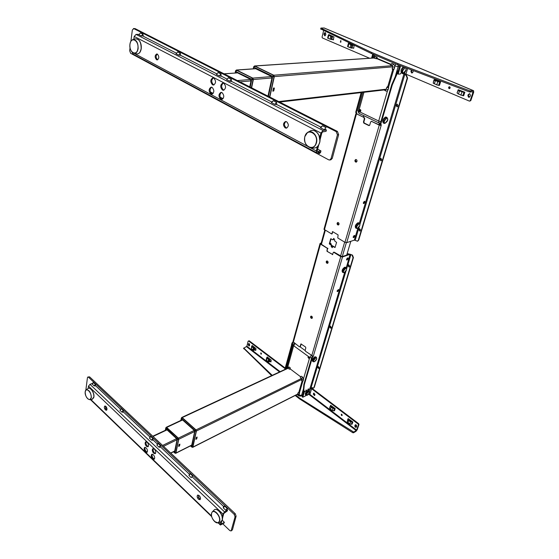 <?xml version="1.0" encoding="UTF-8"?>
<svg xmlns="http://www.w3.org/2000/svg" width="559" height="559" viewBox="0 0 559 559"><rect width="100%" height="100%" fill="white"/><g stroke="black" fill="none" stroke-linecap="round" stroke-linejoin="round"><path stroke-width="0.84" d="M181.221 420.263L181.682 418.733L195.105 430.709L191.779 446.606L192.736 446.921L191.737 447.053L190.689 445.782M192.527 447.256L196.216 431.269L195.692 429.829L182.262 417.859L181.326 418.488M192.785 446.9L196.216 431.269M181.528 418.768L181.368 418.09M181.682 418.733L182.213 417.88L195.643 429.857L195.105 430.709M191.01 445.621L191.674 445.362L194.665 431.667L194.183 430.339L182.423 419.83L181.626 420.075M195.203 430.975L196.167 431.296M174.01 451.539L174.667 451.288L177.007 439.919L176.518 438.57L166.875 429.717L166.086 429.955M165.667 430.151L166.135 428.571L177.434 438.948L174.792 452.559L175.729 452.881L178.566 439.528L178.035 438.067L166.093 427.544M174.792 452.559L175.191 453.244L175.805 452.846L178.566 439.528M165.967 428.613L165.841 427.803L166.645 427.74L177.958 438.102L178.489 439.57L177.545 439.241M177.434 438.948L178.035 438.067M166.135 428.571L166.722 427.705M175.533 453.209L175.805 452.846M309.246 358.242L308.233 356.963L307.96 357.299L308.98 358.578L309.246 358.242M309.183 358.389L308.505 356.928M175.4 453.265L175.917 453.035L178.768 439.269L178.363 438.144L166.673 427.432L166.023 427.572M178.733 446.396L179.544 445.879L179.907 444.132L178.992 444.58L178.635 446.306M178.796 445.523L179.39 446.068M192.352 447.305L192.89 447.088L196.419 431.01L196.02 429.906L182.206 417.594L181.549 417.783M300.616 376.773L290.317 369.003M195.881 439.234L196.754 438.815L197.138 437.089M196.041 438.494L196.607 439.004M196.754 438.815L196.16 438.277L196.356 437.376M197.041 437.026L196.258 437.529L195.971 439.318M298.855 392.159L302.112 380.979M179.25 444.342L178.817 445.432M298.01 392.851L299.135 392.208L299.596 393.103L298.01 392.851L297.654 394.081L299.233 394.333L299.596 393.103M297.143 394.493L299.233 394.333M300.826 376.605L300.525 376.983M300.414 377.556L301.923 379.393L301.553 380.651L303.153 380.917L303.516 379.659L302.587 377.143L301.434 376.277M303.153 380.917L301.553 380.651M287.438 368.451L288.109 368.262L289.234 369.115L290.247 367.85L289.122 366.997L287.382 367.48L287.123 368.423M290.247 367.85L290.184 369.171L289.234 369.115M379.994 124.196L380.735 124.825L379.931 124.601M379.945 124.978L379.358 124.902M380.26 123.832L379.309 123.12L379.386 123.784M380.309 123.364L379.379 123.35M379.065 124.175L380.637 125.16M380.686 124.636L379.966 124.566L380.749 124.783M380.386 123.392L380.008 123.239M380.63 124.482L380.26 124.377M253.66 68.799L253.597 67.108L254.897 66.207L254.478 66.137M253.94 67.471L254.841 66.214L273.302 75.172L273.98 76.974L269.592 96.952M269.641 96.98L274.036 76.967L273.358 75.172L254.897 66.207M254.156 67.311L272.603 76.297L273.358 75.172M267.978 96.134L271.94 78.001L271.318 76.345L255.156 68.464L254.24 68.757M249.733 86.862L250.956 80.936L250.32 79.245L237.03 72.593L236.115 72.894M235.465 71.314L235.143 72.97L235.444 71.272M235.521 72.943L235.667 70.679L236.695 70.287L252.291 78.057L252.975 79.895L251.361 87.686M251.445 87.728L253.066 79.888L252.382 78.05L236.366 70.21M235.786 71.566L253.066 79.888M251.613 79.175L252.382 78.05M236.031 71.391L236.785 70.28M359.269 110.214L360.171 111.618L360.828 110.962L359.926 109.557L359.269 110.214M360.422 111.527L359.786 110.144L360.192 109.571M360.841 110.34L359.737 110.5M359.814 110.053L360.429 109.683M274.392 88.112L273.77 90.914L272.848 91.208L273.365 88.21L274.057 87.945M273.498 88.015L272.946 90.502L273.77 90.914M224.012 73.795L237.163 72.901M251.62 87.819L253.339 79.525L252.808 78.106L236.688 70.078L235.884 70.406M269.808 97.063L274.301 76.611L273.784 75.227L254.799 66.011L253.961 66.402M390.713 64.585L377.025 58.73M387.778 86.617L392.774 69.47M373.782 58.024L375.816 58.625L377.032 57.193L375.529 56.55C374.432 56.228 373.643 56.718 373.153 58.003M377.032 57.193L377.304 58.402L376.948 58.821L375.816 58.625M386.786 87.316L387.562 86.568L388.708 87.714L386.786 87.316L386.241 89.181L385.312 89.719M384.11 89.943L385.738 90.97C386.856 91.334 387.666 90.865 388.163 89.58L388.708 87.714M390.741 65.012L391.971 63.551L390.741 65.012L392.285 65.669L392.732 66.842L392.18 68.757L394.123 69.169L392.439 69.4L392.18 68.757M391.125 64.299L391.363 63.817M394.123 69.169L394.682 67.255C394.968 65.836 394.577 64.823 393.515 64.208L391.971 63.551M312.118 318.26L310.986 316.499L311.223 316.108M310.601 316.66L311.014 316.149C311.943 316.135 312.39 316.708 312.348 317.868L311.936 318.378C311.007 318.392 310.566 317.819 310.601 316.66M327.749 263.226L326.624 261.43L326.952 260.927M326.232 261.563L326.749 260.969C327.7 260.969 328.14 261.556 328.077 262.73L327.56 263.324C326.61 263.324 326.17 262.737 326.232 261.563M347.321 259.823L346.692 260.019L346.552 259.201L347.95 257.846L348.124 258.537M337.86 291.428L337.273 291.588L337.147 290.841L338.544 289.499L338.698 290.142M300.008 346.734L300.966 343.932L305.473 346.936L305.836 347.922L305.158 350.29L305.521 351.269L312.9 356.153M300.456 346.419L301.182 343.911M285.383 369.233L293 342.052M292.657 342.898L292.238 342.59L284.824 369.492M292.748 342.269L292.238 342.59M327.539 248.769L326.924 250.935L327.385 248.35L320.468 244.073L320.069 243.451L321.236 242.969M327.93 248.636L320.866 243.948L321.111 243.438M320.048 243.528L292.965 341.682L299.372 346.797L300.071 346.587M332.738 254.576L327.085 251.347L332.759 254.499M313.627 388.016L314.291 387.338L353.428 257.594L352.491 255.107L349.592 254.066L342.024 256.665L334.072 252.123L333.367 252.382L332.437 254.673M333.681 252.256L340.766 256.637L342.499 256.958L350.067 254.352L350.919 254.513L352.107 255.239L353.05 257.734L313.927 387.527L313.452 388.135L310.448 387.01L344.679 272.387M310.161 387.946L310.448 387.01M349.634 266.042L349.082 267.111L348.138 265.902L348.69 264.833L349.634 266.042M349.256 266.999L348.523 265.763L348.9 264.805M330.914 328.133L330.18 326.917L330.467 326.1M329.985 326.47L330.264 326.135L331.201 327.315L330.746 328.259L329.803 327.085L330.362 326.309M319.07 367.654L318.665 368.528L317.729 367.375L318.134 366.501L319.07 367.654M318.826 368.388L318.099 367.193L318.344 366.466M318.267 366.62L317.896 366.802M318.099 367.193L317.729 367.375M312.809 356.153L304.285 384.767L303.858 384.473L304.278 384.795L303.509 392.781M313.264 356.418L312.872 356.908M312.439 356.593L311.929 356.928L312.362 357.243M311.929 356.928L303.865 384.452M303.858 384.473L303.153 392.502M302.845 394.472L302.377 396.051M327.085 251.347L326.924 250.935M327.322 250.802L327.476 251.215M327.385 248.35L327.777 248.224M332.759 246.4L331.564 246.805L332.731 246.463L332.193 247.693L331.159 246.323L331.676 245.142L329.712 243.619L331.089 238.735M331.187 244.066L330.914 244.681L331.138 243.864M346.992 254.177L348.285 253.744L346.985 254.212M347.768 253.919L347.181 253.555M331.515 246.442L332.752 246.058L331.843 245.422M330.558 244.465L330.711 243.465L329.894 242.962M329.943 242.99L329.992 242.62M347.432 258.279L346.943 259.907C348.215 258.978 348.383 258.433 347.432 258.279L347.181 258.16M346.943 259.907L346.524 259.837M337.545 291.498C338.803 290.547 338.957 290.023 338.006 289.932L337.545 291.498L337.119 291.414M356.439 162.068L355.37 160.202L355.922 159.483M356.991 161.355L356.237 162.138C355.272 162.082 354.846 161.467 354.965 160.286L355.713 159.504C356.684 159.56 357.103 160.174 356.991 161.355M338.628 224.9L337.517 223.076L337.922 222.496M339.027 224.327L338.433 224.984C337.475 224.97 337.035 224.376 337.119 223.195L337.713 222.531C338.677 222.545 339.11 223.146 339.027 224.327M354.029 237.407L353.372 237.624L353.218 236.757L354.623 235.395L354.811 236.115M364.23 203.322L363.532 203.574L363.364 202.631L364.761 201.261L364.971 202.016M369.387 125.551L364.279 123.071L363.853 121.953L364.754 118.746L364.328 117.628L356.81 113.987L356.747 112.771L355.685 112.429L361.149 92.605M380.672 124.503L392.285 84.94L391.733 84.689L380.134 124.245L381.217 124.587L381.147 125.502L379.268 125.118L371.546 121.38L370.652 121.869L369.73 125.083L368.842 125.565L363.867 123.134L363.441 122.016L364.349 118.808L364.754 118.746M359.346 223.265L404.038 73.627M403.822 74.354L406.512 75.325L404.723 74.759L359.954 224.334M403.766 74.557L404.723 74.759M357.655 241.111L358.703 240.118L407.581 78.099L406.512 75.325M359.206 226.835L355.168 240.321L357.467 241.195L358.319 240.244L407.183 78.134L406.12 75.367M360.052 231.021L359.318 229.763L359.758 228.715M359.144 229.183L359.556 228.736L360.485 229.973L359.87 231.119L358.934 229.889L359.528 229.064M381.098 160.775L380.399 159.49L380.972 158.26M381.434 160.314L380.91 160.852L380.008 159.581L380.77 158.267L381.671 159.546L381.434 160.314M397.239 106.839L396.583 105.532L397.281 104.156M396.834 104.715L397.079 104.149L397.938 105.455L397.687 106.28L397.044 106.895L396.191 105.588L396.583 105.532M396.191 105.588L396.436 104.771M355.168 240.321L354.301 240.16L357.872 228.205M380.784 124.636L381.294 125.013M398.232 70.665L397.756 70.846L391.733 84.689M398.322 71.084L392.299 84.898L391.747 84.654M397.756 70.846L398.134 71.007M331.753 233.969L332.647 231.636L338.097 234.913L337.783 237.973L344.959 242.313L346.713 242.634L354.301 240.16M399.566 65.389L399.21 67.359M371.546 121.38L379.673 125.055L380.616 125.244L380.756 124.755M380.616 125.244L381.147 125.502L346.713 242.634M332.109 233.865L332.724 231.678M332.332 231.768L332.689 231.657M364.328 117.628L356.649 113.889M356.195 113.428L356.328 112.953L356.838 113.197M356.195 112.68L361.757 92.535M373.845 54.544L373.678 54.908M331.711 233.983L323.982 229.281L355.908 113.61M363.923 117.69L364.349 118.808M371.952 121.317L371.407 121.331M363.343 203.371L363.755 203.441L364.014 201.554M363.755 203.441C365.055 202.54 365.23 201.953 364.279 201.673M353.197 237.435L353.616 237.505L353.861 235.702M353.616 237.505C354.902 236.583 355.07 236.024 354.12 235.821M332.374 247.595L331.669 245.946M333.164 239.629L333.695 238.434L334.722 239.811L334.603 240.866L336.588 242.403L335.037 247.497L332.731 246.456M333.618 239.091L333.905 238.407M349.158 241.837L349.752 241.649M350.814 241.299L346.741 255.044M331.27 246.079L331.277 245.275L329.314 243.745L330.704 238.819L332.836 239.797L333.534 239.559M331.445 245.667L331.836 245.541M335.183 247.302L333.129 246.323M333.143 239.685L333.22 239.217M261.109 352.96L261.5 353.882M260.885 354.085L261.291 354.168L260.76 352.911L260.885 354.085M248.273 344.61L248.734 345.86L249.272 345.972L249.719 344.938L249.265 343.687L248.72 343.575L248.273 344.61L248.832 344.379L249.51 345.741M249.048 343.575L248.434 343.96M341.465 415.449L342.017 415.54L341.828 414.324L341.283 414.233L341.465 415.449M341.626 414.212L342.213 415.253M309.525 391.496L310.413 388.54L311.587 388.736L358.158 424.029L358.459 424.826L356.628 430.123L353.77 432.107L299.841 398.281L295.816 395.164M308.673 394.228L309.518 394.871L309.889 394.395L308.442 394.347M307.764 389.476L308.254 390.392M310.413 388.54L308.386 389.951M353.015 432.023L352.785 432.701L353.533 432.785L356.013 431.296L357.166 429.801L358.997 424.505L358.696 423.708L312.139 388.456L309.791 388.072M358.696 423.708L358.158 424.029M352.82 422.003L352.429 421.94L351.688 424.127L352.072 424.204L352.855 421.996L348.152 418.593L347.502 420.095M352.429 421.94L350.528 421.835L347.824 419.97L348.306 419.613L351.073 421.521L352.009 421.36M347.824 419.97L347.174 421.912L349.815 423.96L351.366 424.281L352.107 422.094M348.704 420.529L348.033 422.527L348.683 420.515M348.306 419.613L347.936 419.893M351.737 423.981L351.856 423.617M314.976 394.591L313.781 393.131L313.313 394.144L314.507 395.604L314.976 394.591M314.109 393.089L313.858 393.864L314.731 395.367M356.663 426.314C356.67 425.231 356.223 424.721 355.335 424.798L354.853 425.79C354.853 426.873 355.293 427.376 356.188 427.307L356.663 426.314M355.657 424.721L355.391 425.469L356.404 427.055M335.176 408.601L332.912 408.426L331.166 407.176L330.53 409.16L332.235 410.544L334.471 410.795L335.211 408.594L330.655 405.296L329.943 406.861M330.809 405.415L330.166 406.582M331.166 407.176L330.509 409.146L329.524 408.182L330.055 406.61L330.781 406.281L333.464 408.126L334.394 407.979M330.781 406.281L330.055 406.61M331.124 407.148L330.292 406.624M348.285 418.691L347.936 419.732M266.496 360.352L267.027 358.284L268.551 359.514L268.041 361.463L266.496 360.352L266.189 359.723L266.72 357.704M272.233 375.355L243.885 348.159L246.889 346.245L248.133 341.158L248.608 341.004L285.062 368.633M285.216 368.067L249.167 340.773L248.685 340.969M248.608 341.004L249.167 340.773M248.832 344.379L248.993 343.729M269.648 361.31L270.933 361.973L271.199 360.122L267.23 356.949L266.741 357.606L267.027 358.284M271.024 361.638L269.78 360.8M251.417 348.837L251.92 346.79L253.395 347.984L252.92 349.913L251.417 348.837L251.627 346.238M251.92 346.79L251.648 346.147L252.102 345.79M252.913 346.084L252.64 346.678M254.024 348.564L253.779 350.367L252.947 349.941L253.409 347.998L254.024 348.564L254.638 348.369L252.437 346.496M254.638 348.369L254.17 350.241M254.135 348.928L254.743 348.732M254.387 350.165L253.779 350.367M254.492 349.759L255.763 350.416L256.008 348.585L252.165 345.511M255.847 350.088L254.597 349.319M268.006 357.55L267.733 358.151M269.2 360.115L268.928 361.932L268.054 361.47L268.565 359.528L269.2 360.115L269.808 359.912L267.593 358.039L267.859 357.655M269.808 359.912L269.319 361.799M269.543 361.722L268.928 361.932M243.787 348.411L271.653 375.627M352.785 432.701L299.645 398.944L299.841 398.281M295.18 395.486L299.645 398.944M358.997 424.505L358.459 424.826M306.423 395.388L302.789 397.253L302.167 396.771L303.593 391.922M306.632 391.342L306.57 390.489L304.334 392.006L302.789 397.253M449.583 86.792L449.722 88.525M449.653 86.813L449.289 86.764C448.416 87.253 448.346 87.854 449.073 88.574L449.436 88.622C450.309 88.133 450.379 87.532 449.653 86.813M470.433 95.435L469.77 93.723L468.253 94.513L467.883 95.582L468.547 97.287L470.063 96.504L470.433 95.435M467.883 95.582L468.456 95.498L469.385 97.28M411.459 69.903L410.949 71.342L411.578 72.97L412.933 72.188L413.311 70.609M410.949 71.342L411.543 71.286L412.304 72.956M340.787 40.555L340.361 42.204L340.787 40.555M340.871 40.604L340.899 42.135M369.604 58.241L322.382 37.949L322.054 37.09L323.647 30.535M331.934 39.158L333.548 39.717M331.871 39.347L333.416 39.864M329.391 35.538L331.333 36.489M328.07 38.368L328.832 35.273L328.399 34.875L327.616 38.047L328.07 38.368L330.055 39.123L330.781 36.202L328.832 35.273L328.895 34.602L333.982 36.971L333.262 39.871M331.054 39.472L331.606 39.472L331.201 39.305M331.606 39.472L332.451 37.076L331.41 36.531M331.906 39.249L331.221 39.249L331.767 37.069L332.451 37.076M331.767 37.069L330.802 36.216L330.076 39.13L331.221 39.249M323.934 34.302L324.8 35.86L325.638 35.021L325.876 34.043L325.017 32.478L323.934 34.302L324.562 34.281L325.114 35.776M325.331 32.548L324.562 34.281M351.967 47.927L353.7 48.228L354.133 45.524L348.844 43.246M352.037 47.711L353.672 48.305M349.41 44.035L351.415 45.02M348.397 43.35L347.565 46.565L350.109 47.697L350.877 44.741L348.865 43.777L348.397 43.35L348.879 43.113M351.15 48.06L352.002 47.829L352.582 45.635L351.506 45.062M352.002 47.829L351.318 47.836L351.897 45.628L352.582 45.635M351.318 47.836L350.13 47.704L350.898 44.748L351.897 45.628M320.838 28.998L371.316 53.468L397.638 64.655L469.504 91.962L473.096 91.781L470.245 100.662L469.378 101.102L404.583 73.578L405.072 71.95M320.838 29.187L320.922 28.048L324.213 28.006M437.795 81.551L436.74 84.856L434.406 83.752L435.398 80.643L440.597 81.97L434.357 79.56L433.26 82.159M402.697 73.292L402.85 73.725L404.583 73.578M400.621 65.787L398.35 73.495L398.462 74.137L400.426 73.97L401.229 72.586M399.769 65.459L397.666 72.586M409.195 63.74L323.961 27.95M469.979 101.032L470.811 100.578L473.704 92.2L473.578 90.712L469.874 90.879L397.952 63.6L397.638 64.655M411.543 71.286L411.857 70.252L411.263 70.308M468.456 95.498L468.819 94.429L468.253 94.513M469.511 93.653L468.819 94.429M439.101 85.317L438.626 85.331L439.723 81.921M434.385 80.223L434.546 79.72L433.966 79.79M459.533 90.893L463.991 92.221L462.824 95.673L458.471 94.045L459.533 90.893M463.292 95.652L463.67 95.813L463.166 95.645L464.34 92.193L464.871 92.263L458.38 89.747L457.318 92.368M463.327 92.179L463.858 91.844M463.006 92.123L460.022 91.082M458.415 90.495L459.91 91.04M457.087 93.039L457.877 90.691L459.505 90.886L458.45 94.031L457.087 93.039M457.192 92.738L457.157 92.389M458.345 90.474L458.534 89.901L457.961 89.978M439.108 81.887L439.633 81.565M438.78 81.831L439.213 81.558M438.312 81.712L435.901 80.831M433.253 83.242L433.805 80.454L435.342 80.622L434.378 83.738L433.253 83.242M434.35 80.272L435.796 80.789M436.74 84.856L438.626 85.331M470.811 100.578L470.245 100.662M321.076 28.202L371.602 52.434L371.316 53.468M397.952 63.6L371.602 52.434M379.764 51.379L379.379 51.218M371.616 58.101L372.727 54.069M373.293 55.299L373.538 54.419M146.444 446.341C144.984 444.426 144.739 442.91 145.724 441.792L147.192 442.267C148.659 444.181 148.904 445.698 147.925 446.823L146.444 446.341M148.275 446.508L147.248 445.956C146.004 444.461 145.64 443.049 146.178 441.722M145.431 451.896C143.977 449.995 143.733 448.486 144.697 447.382L146.172 447.864C147.625 449.764 147.869 451.267 146.912 452.385L145.431 451.896M147.255 452.07L146.227 451.511C144.998 450.023 144.634 448.625 145.151 447.305M152.579 458.785C151.112 456.878 150.867 455.368 151.831 454.25L153.348 454.74C154.815 456.647 155.067 458.163 154.102 459.281L152.579 458.785M154.445 458.967L153.376 458.394C152.132 456.899 151.768 455.494 152.286 454.174M153.634 453.216C152.16 451.302 151.908 449.778 152.893 448.653L154.41 449.136C155.884 451.057 156.136 452.58 155.157 453.705L153.634 453.216M155.507 453.398L154.438 452.825C153.173 451.323 152.81 449.904 153.348 448.57M198.396 499.201C197.047 497.503 196.796 496.14 197.655 495.12L199.242 495.602C200.59 497.3 200.842 498.663 199.989 499.69L198.396 499.201M200.325 499.334L199.193 498.747L198.117 495.015M105.399 409.894C104.184 408.259 103.995 406.966 104.826 406.03L105.91 406.4C107.125 408.042 107.314 409.335 106.49 410.271L105.399 409.894M106.825 409.95L106.196 409.558L105.281 406.016M222.237 520.268L224.348 522.288L221.455 524.069L221.064 523.881L221.734 521.261M105.365 408.252L106.923 409.74M198.207 497.237L200.353 499.292M221.098 523.727L221.455 524.069M220.882 521.973L220.414 525.034L224.145 523.056L224.348 522.288M222.468 518.431L223.726 513.546L227.296 510.947L227.499 510.164L224.592 511.925L222.929 514.028L222.237 516.712M95.624 385.773L120.66 409.391M123.469 412.039L149.91 436.977M153.159 440.045L157.324 443.972M160.629 447.088L189.361 474.193M192.003 476.68L223.691 506.573M88.189 388.421L88.49 386.115L89.985 384.347L92.417 383.411M85.848 390.105L87.456 377.646L87.826 377.018L88.532 377.262L234.165 514.329L235.066 516.816L231.091 530.959L229.826 530.582L222.838 523.86M231.091 530.959L232.446 529.834L236.122 516.167L235.213 513.679L89.587 376.857L87.826 377.018M123.35 412.179L121.911 412.123L123.211 410.565L123.35 412.179M123.211 410.565L121.233 408.699L119.94 410.25L121.911 412.123M95.512 385.913L94.108 385.843L95.372 384.34L95.512 385.913M95.372 384.34L93.521 382.594L92.249 384.089L94.108 385.843M92.941 383.041L93.521 382.594M92.249 384.089L93.087 382.622M153.04 440.199L151.566 440.143L152.9 438.522L153.04 440.199M152.9 438.522L150.79 436.537L149.463 438.151L151.566 440.143M150.098 436.942L150.79 436.537M149.463 438.151L150.245 436.565M160.503 447.235L159.022 447.186L160.363 445.551L160.503 447.235M160.363 445.551L158.218 443.532L156.883 445.167L159.022 447.186M157.512 443.937L158.218 443.532M156.883 445.167L157.659 443.566M192.61 475.926L190.319 473.766L188.942 475.464L191.241 477.631L192.61 475.926M189.543 474.137L190.319 473.766M188.942 475.464L189.683 473.801M227.317 510.283L225.766 510.262L227.171 508.48L227.317 510.283M227.171 508.48L224.711 506.161L223.307 507.935L225.766 510.262M223.859 506.503L224.711 506.161M223.307 507.935L223.621 506.796M93.884 396.918C93.919 393.047 92.612 390.231 89.957 388.484M93.563 398.078L93.863 397.051M222.258 519.905C222.538 515.342 220.749 511.946 216.899 509.703M212.553 84.828C210.156 81.97 210.254 79.657 212.846 77.883L213.783 78.085C216.179 80.936 216.088 83.249 213.51 85.038L212.553 84.828M213.985 84.919L213.503 84.744C211.253 82.32 211.197 80.049 213.328 77.918M210.869 94.01C208.507 91.18 208.591 88.888 211.127 87.134L212.092 87.344C214.46 90.16 214.383 92.452 211.861 94.219L210.869 94.01M212.329 94.101L211.826 93.919C209.597 91.522 209.527 89.272 211.609 87.162M220.728 99.285C218.324 96.448 218.415 94.136 220.994 92.361L222 92.577C224.411 95.407 224.327 97.72 221.762 99.509L220.728 99.285M222.23 99.383L221.678 99.188C219.414 96.77 219.352 94.506 221.476 92.389M222.482 90.048C220.05 87.169 220.155 84.835 222.789 83.046L223.768 83.256C226.199 86.121 226.109 88.455 223.488 90.258L222.482 90.048M223.956 90.146L223.432 89.957C221.147 87.511 221.091 85.22 223.272 83.074M285.195 127.913C282.875 125.342 282.973 123.218 285.467 121.541L286.627 121.757C288.947 124.329 288.863 126.453 286.383 128.137L285.195 127.913M286.837 128.004L286.124 127.773C283.951 125.579 283.888 123.504 285.942 121.541M156.562 59.75C154.654 57.353 154.717 55.425 156.744 53.964L157.386 54.111C159.301 56.508 159.245 58.436 157.226 59.904L156.562 59.75M157.694 59.778L157.526 59.701C155.765 57.773 155.668 55.886 157.233 54.041M317.645 149.162L320.964 150.93L317.61 151.566L317.226 150.797L318.735 144.949M210.31 91.879L213.175 93.409M220.141 97.126L223.083 98.698M317.233 151.363L317.61 151.566L317.233 151.37M317.421 146.619L316.303 150.972L316.792 152.866L320.621 152.251L320.964 150.93M316.604 152.761L132.958 54.055L132.134 52.225M319.986 140.099L321.844 132.888L322.69 131.882L326.065 131.33L326.421 129.974L323.046 130.52L320.915 133.042L319.741 137.605M143.146 36.153L176.253 53.105M180.592 55.32L216.578 73.746M221.238 76.129L226.835 78.994M231.573 81.425L271.681 101.955M276.796 104.568L320.74 127.068M324.744 129.115L326.421 129.974M133.825 39.298L134.195 36.454L136.068 34.413L139.156 34.344M130.876 41.338L132.343 29.99L133.811 28.628L336.218 131.624L337.426 134.831L331.061 158.595L329.733 160.014L328.692 159.839L130.61 53.273L129.667 50.701L130.037 47.829M329.733 160.014L330.942 159.762L332.27 158.351L338.642 134.628L337.433 131.421L135.082 28.607L133.426 28.537M180.515 55.411L178.712 55.117L180.347 53.315L180.515 55.411M180.347 53.315L177.664 51.945L176.036 53.748L178.712 55.117M176.036 53.748L177.664 51.945M138.849 34.679L141.315 35.951L142.901 34.218L140.428 32.96L138.849 34.679M142.901 34.218L143.335 35.951L141.315 35.951M221.161 76.22L219.31 75.933L220.987 74.04L221.161 76.22M220.987 74.04L218.073 72.551L216.396 74.438L219.31 75.933M216.396 74.438L218.073 72.551M231.496 81.516L229.63 81.223L231.321 79.308L231.496 81.516M231.321 79.308L228.345 77.792L226.661 79.699L229.63 81.223M226.661 79.699L228.345 77.792M276.712 104.666L274.797 104.379L276.537 102.36L276.712 104.666M276.537 102.36L273.288 100.704L271.548 102.716L274.797 104.379M271.548 102.716L271.353 102.325L273.288 100.704M326.023 127.599L322.459 125.782L320.67 127.899L324.227 129.723L326.023 127.599M320.67 127.899L320.426 127.438L322.459 125.782M317.708 152.81L319.266 153.641L318.749 152.607M318.455 152.027L320.545 152.565L319.266 153.641M141.217 48.654C141.546 45.363 140.861 42.61 139.163 40.395M140.043 52.036L141.21 48.724M319.867 140.728L319.07 135.69M308.694 390.58L307.632 390.566C305.605 392.187 304.9 393.613 305.521 394.843L306.032 395.192M315.807 356.901L314.766 356.852C312.642 358.508 311.929 360.003 312.621 361.324L313.145 361.666M345.581 267.335L344.665 267.23C342.346 268.963 341.619 270.626 342.485 272.205L343.058 272.526M403.284 66.8C400.922 69.239 400.398 71.286 401.718 72.943L402.48 73.222M386.241 117.124L385.57 116.992C382.866 118.899 382.118 120.905 383.327 123.022L384.033 123.315M358.745 222.88L357.9 222.755C355.475 224.536 354.741 226.29 355.699 228.016L356.307 228.324M174.625 452.594L173.674 451.707M294.39 343.17L293.077 344.498L293.664 345.721L295.11 343.694M312.509 356.551L312.306 356.062M303.418 389.085L301.56 395.409L302.531 394.913M302.293 395.458L301.028 396.1L301.56 395.409L298.799 394.947M303.537 378.709L309.735 357.453L293.664 345.721L287.808 366.844M299.484 392.607L302.838 381.105M301.028 396.1L298.96 395.94L298.799 394.954M311.195 355.391L309.735 357.453L311.587 358.088M299.98 346.769L305.13 350.521M153.033 436.467L167.036 429.864M162.592 445.453L176.588 438.64M163.535 446.334L177.021 439.744M170.663 453.028L174.722 451.001M166.673 427.432L182.583 419.97M178.363 438.144L194.252 430.402M178.768 439.269L194.686 431.492M175.917 453.035L191.737 445.083M182.206 417.594L288.109 368.262L289.122 366.997M196.02 429.906L301.56 378.429L302.587 377.143M196.419 431.01L301.923 379.393L303.516 379.659M192.89 447.088L297.654 394.081M287.382 367.48L287.431 368.276M272.603 76.297L274.036 76.967M272.729 76.625L268.411 96.351M251.753 79.546L250.194 87.099M380.896 121.659L378.688 121.01L379.065 123.029L380.441 123.204M399.14 66.556L398.162 66.64L395.192 76.73M360.695 109.962L359.8 110.088M395.898 63.915L394.752 65.92L398.162 66.64L398.148 64.844M363.951 92.284L358.654 111.381L378.688 121.01L387.548 90.628M388.582 87.071L393.69 69.582M390.958 64.292L377.262 58.45M374.865 54.978L373.747 56.962L372.832 56.2L374.062 54.635M378.953 122.973L359.081 113.386L358.654 111.381L357.809 110.521L362.812 92.417M224.159 73.865L237.582 72.873M237.365 80.58L250.614 79.469M239.86 81.845L250.963 80.894M236.688 70.078L255.708 68.736M252.808 78.106L271.604 76.562M253.339 79.525L271.947 77.96M278.682 101.57L386.241 89.181L388.163 89.58M254.799 66.011L374.313 57.989L375.529 56.55M273.784 75.227L392.285 65.669L393.515 64.208M274.301 76.611L392.732 66.842L394.682 67.255M385.738 90.97L385.34 89.803M301.119 344.058L300.735 344.225M353.05 257.734L353.428 257.594M352.107 255.239L352.491 255.107M314.291 387.338L313.927 387.527M346.273 267.824L350.067 254.352M350.919 254.513L346.685 268.662M345.979 271.031L311.23 387.135M348.718 265.099L348.341 265.239M348.523 265.763L348.138 265.902M330.18 326.917L329.803 327.085M313.368 356.062L342.499 256.958M311.74 355.79L340.766 256.637M320.468 244.073L293.3 342.374M349.019 254.261L348.236 253.779M363.853 121.953L363.441 122.016M364.279 123.071L363.867 123.134M369.247 125.502L368.842 125.565M407.183 78.134L407.581 78.099M358.319 240.244L358.703 240.118M358.934 229.889L359.318 229.763M380.008 159.581L380.399 159.49M380.63 158.721L380.239 158.812M363.741 115.636L363.315 117.138M356.404 114.05L324.388 229.882M344.959 242.313L379.268 125.118M340.564 256.141L344.658 242.131M342.262 256.581L346.342 242.69M325.282 230.427L321.439 244.297M330.704 238.819L331.054 238.714M329.712 243.619L329.314 243.745M329.468 244.164L329.866 244.038M331.676 245.142L331.277 245.275M333.038 246.351L333.43 246.226M356.628 430.123L309.889 394.395L311.587 388.736M308.268 388.84L308.889 389.316M350.528 421.835L349.815 423.96M313.515 393.48L314.06 393.194M313.858 393.864L313.313 394.144M355.084 425.113L355.629 424.791M355.391 425.469L354.853 425.79M334.086 410.711L334.792 408.538M334.471 408.685L333.765 410.858M332.912 408.426L332.235 410.544M309.518 394.871L356.244 430.619M353.533 432.785L353.77 432.107M269.312 360.485L269.92 360.276M246.889 346.245L280.15 371.665M246.533 346.685L279.549 371.945M243.731 348.809L243.885 348.159M304.334 392.006L303.712 391.531M304.215 390.888L304.844 391.37M306.57 390.489L305.948 390.014M328.909 34.644L328.762 35.238M324.178 33.316L324.8 33.302M348.935 43.239L348.802 43.749M348.047 46.914L348.991 43.218M349.438 43.309L349.263 43.972M402.759 73.662L402.096 73.376M398.371 74.074L397.708 73.781M397.505 73.131L398.35 73.495M406.134 68.401L406.274 67.932M406.023 73.886L407.651 68.457M473.41 90.705L408.818 63.579M462.034 91.844L460.896 95.198M463.649 95.764L464.829 92.284M438.976 85.303L440.08 81.9M439.451 85.422L440.555 81.991M473.138 92.277L472.215 91.893M470.426 92.137L470.797 91.054M469.874 90.879L469.504 91.962M90.858 399.559L211.561 515.971M218.527 522.693L220.267 524.37M224.592 511.925L89.985 384.347M222.929 514.028L88.49 386.115M89.587 376.857L88.532 377.262M235.213 513.679L234.165 514.329M232.446 529.834L231.405 530.498M236.122 516.167L235.066 516.816M89.936 399.692L92.039 399.385L93.814 397.065C94.555 392.914 90.132 386.5 87.98 388.561C90.292 386.465 94.639 392.851 93.912 396.995L92.207 399.364M87.868 398.888L89.754 399.72L91.355 397.617C90.893 392.229 89.133 389.658 86.065 389.896L85.22 391.719M91.159 397.575C91.983 392.537 85.709 386.555 85.206 391.845C84.395 396.813 90.6 402.829 91.159 397.575M218.276 522.77L220.386 522.148L222.216 520.122C223.768 515.202 216.571 506.636 213.957 510.213C216.717 506.573 223.852 515.105 222.3 520.052L220.63 522.078M214.859 521.687L218.01 522.847L219.666 521.009C221.057 516.558 214.544 508.774 212.182 512.009L211.582 513.239M219.435 520.96C220.994 515.754 212.706 507.858 211.595 513.414C210.072 518.542 218.241 526.466 219.435 520.96M211.554 513.358L211.519 515.461M136.256 53.825C138.772 54.286 140.4 52.588 141.148 48.731C141.175 41.974 139.163 38.69 135.103 38.885C139.261 38.697 141.315 41.967 141.259 48.703C140.519 52.574 138.856 54.279 136.256 53.825L134.111 53.329L307.422 146.213M310.105 147.653L316.303 150.972M323.046 130.52L136.068 34.413M320.915 133.042L134.195 36.454M135.082 28.607L133.811 28.628M337.433 131.421L336.218 131.624M332.27 158.351L331.061 158.595M338.642 134.628L337.426 134.831M130.289 48.731C131.016 51.155 132.162 52.658 133.72 53.238C135.998 53.65 137.472 52.106 138.136 48.605C138.164 42.477 136.34 39.493 132.665 39.668C131.225 40.346 130.331 41.883 129.968 44.287L129.954 44.427M137.891 48.542C139.177 40.353 130.806 36.028 129.961 44.357C128.71 52.406 136.955 56.864 137.891 48.542M310.867 147.758L312.404 147.988C315.856 148.54 318.239 146.779 319.552 142.72C321.691 135.62 314.71 127.578 309.735 131.288C314.794 127.557 321.788 135.606 319.643 142.685C318.497 146.388 316.345 148.198 313.201 148.128M304.781 136.731C304.068 142.21 305.808 145.843 309.993 147.625C313.117 148.121 315.276 146.521 316.464 142.831C318.385 136.396 312.069 129.087 307.555 132.448L304.795 136.669M316.163 142.762C318.812 133.538 306.821 127.347 304.844 136.78C302.272 145.815 314.025 152.167 316.163 142.762M291.525 344.26L292.105 343.079M291.477 345.35L291.889 343.855M307.499 395.08L309.4 392.677L308.505 391.705L306.598 394.116L307.499 395.08M309.302 391.104L308.254 391.083C306.255 392.677 305.563 394.081 306.171 395.29L307.38 395.213C309.511 393.466 310.105 392.055 309.155 390.979L308.554 390.461M314.612 361.561L316.562 359.116C316.799 358.074 316.499 357.704 315.667 358.005L313.704 360.464C313.473 361.498 313.774 361.869 314.612 361.561M316.436 357.418L315.409 357.362C313.319 358.997 312.621 360.464 313.299 361.771L314.472 361.715C316.653 360.01 317.253 358.529 316.282 357.292L315.653 356.782M344.435 272.408L346.482 269.871C346.762 268.683 346.482 268.187 345.637 268.383L343.575 270.933C343.303 272.121 343.589 272.61 344.435 272.408M346.105 267.705L345.364 267.712C343.086 269.424 342.367 271.059 343.212 272.61L344.232 272.61C346.426 271.171 347.055 269.536 346.105 267.705L345.42 267.223M403.577 72.95L405.876 70.203C406.26 68.624 406.016 67.793 405.142 67.716L402.836 70.476C402.452 72.055 402.704 72.88 403.577 72.95M404.227 67.157C401.837 69.519 401.292 71.552 402.592 73.257L402.941 73.292M385.228 123.099L387.471 120.388C387.827 118.913 387.562 118.173 386.688 118.166L384.431 120.884C384.082 122.365 384.347 123.106 385.228 123.099M387.052 117.572L386.381 117.432C383.719 119.305 382.985 121.289 384.166 123.371L384.62 123.392M357.634 228.191L359.737 225.605C360.038 224.341 359.765 223.775 358.913 223.914L356.796 226.514C356.502 227.779 356.782 228.338 357.634 228.191M359.472 223.355L358.626 223.23C356.244 224.984 355.524 226.709 356.46 228.407L357.39 228.428C359.772 226.842 360.415 225.116 359.304 223.244L358.585 222.768M356.656 108.893L357.222 106.832M180.857 420.431L181.326 418.174M191.66 446.983L190.465 445.893M165.317 430.311L165.743 428.152M174.66 452.93L173.465 451.812M286.362 368.779L293.035 344.658M298.855 395.849L297.115 394.507M152.775 436.223L166.771 429.633M170.788 453.146L174.681 451.204M166.212 427.293L182.318 419.753M175.743 453.3L191.688 445.278M181.745 417.468L287.647 368.178M192.708 447.354L297.465 394.333M300.344 377.115L300.938 376.375M253.583 67.178L253.241 68.827M253.597 67.108L253.849 66.542M235.458 71.196L235.667 70.679M372.322 58.052L372.811 56.277M357.781 110.619L358.962 113.33M236.401 70.015L255.533 68.666M279.647 102.059L385.633 89.768M254.52 65.955L374.048 57.94M393.291 69.575L392.439 69.4M313.452 388.135L313.823 387.946M331.578 246.854L332.724 246.47M348.397 253.758L349.144 254.219M357.467 241.195L357.851 241.062M363.937 115.727L363.518 117.236M320.95 244.003L324.793 230.126M333.409 239.699L333.01 239.818M333.255 246.198L332.864 246.323M252.954 346.119L252.787 346.797M268.047 357.585L267.873 358.263M243.64 348.543L243.787 347.943M306.765 390.468L306.136 389.993M329.02 34.742L328.881 35.294M329.957 35.07L329.866 35.448M351.073 48.074L351.758 48.074M320.684 29.04L320.915 28.069M402.829 73.711L402.012 73.362M398.441 74.13L397.624 73.774M473.578 90.712L408.999 63.6M379.561 51.239L324.157 27.978M90.446 399.615L211.714 516.642M218.122 522.819L220.281 524.908M223.991 506.195L223.314 507.055M86.219 389.791L87.98 388.561M86.065 389.896L85.178 391.768M85.178 391.796C85.331 396.198 86.855 398.84 89.754 399.72M212.378 511.806L213.957 510.213M212.182 512.009L211.554 513.274M211.547 513.309C210.463 517.019 214.942 523.748 218.01 522.847M133.042 39.549L135.103 38.885M132.665 39.668C131.19 40.36 130.282 41.911 129.926 44.308M129.919 44.322C129.674 48.843 130.939 51.812 133.72 53.238M308.344 132.029L309.735 131.288M307.555 132.448L304.767 136.689M304.767 136.703C304.019 142.182 305.766 145.822 309.993 147.625M291.428 345.539L292.133 342.981M405.988 67.828C406.1 69.155 406.875 71.084 403.137 73.313L402.592 73.257M386.094 117.048L386.891 117.481C388.358 119.298 388.295 120.954 384.851 123.42L384.166 123.371M356.53 109.354L357.474 105.944"/></g></svg>
